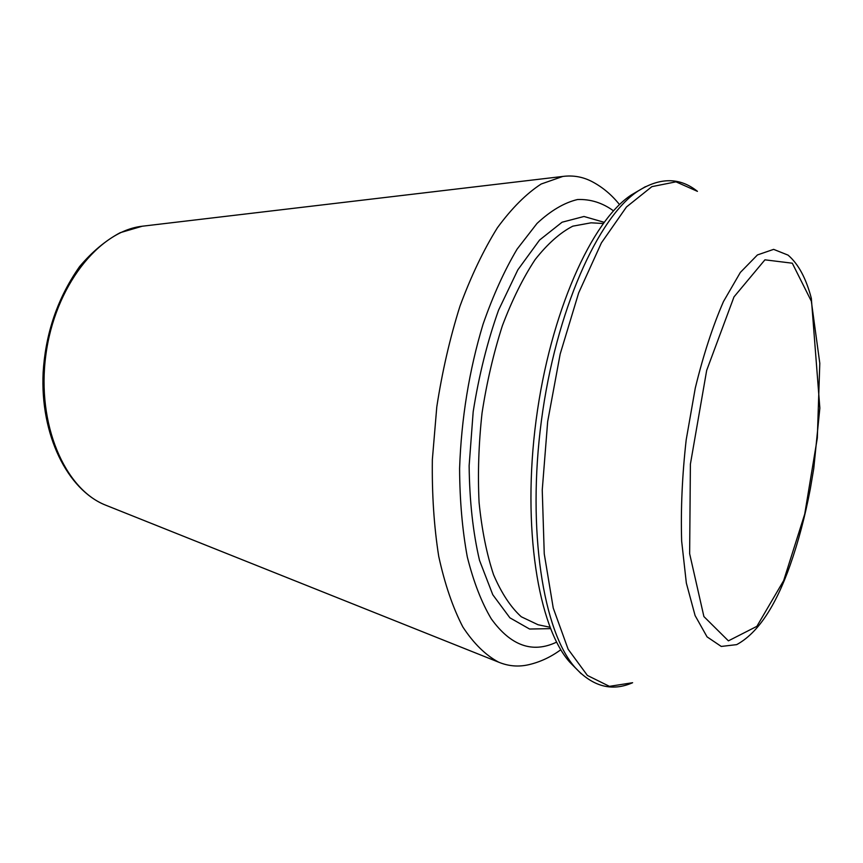<?xml version="1.0" encoding="UTF-8"?>
<svg xmlns="http://www.w3.org/2000/svg" width="863" height="863" viewBox="0 0 863 863"><rect width="100%" height="100%" fill="white"/><g stroke="black" fill="none" stroke-linecap="round" stroke-linejoin="round"><path stroke-width="1.29" d="M619.515 204.596C611.845 194.995 602.892 187.444 592.665 181.942C583.366 176.915 573.42 175.081 562.816 176.44L541.155 184.024C526.322 193.657 511.748 208.231 497.433 227.724C483.582 249.936 471.09 276.084 459.968 306.171C449.936 338.026 442.212 371.608 436.786 406.926L432.352 459.623C431.888 494.229 434.003 526.452 438.717 556.311C444.79 584.111 452.838 607.681 462.87 627.013C473.765 643.593 485.729 655.33 498.749 662.212C508.631 666.268 518.717 667.077 528.997 664.639C540.303 661.975 550.907 657.002 560.81 649.72M575.794 668.296L569.817 662.223C538.178 627.099 521.91 527.315 536.128 420.033C550.216 312.74 591.791 220.572 631.468 194.865L638.803 190.55M107.012 505.696L105.469 505.082C64.682 489.051 36.57 424.132 45.804 355.362C54.725 286.538 98.706 231.122 142.244 226.225L143.905 226.03M613.464 210.831C602.428 202.794 590.454 199.029 577.52 199.526C564.219 202.697 550.713 210.669 537.013 223.441L517.12 249.105C504.413 270.475 493.064 295.513 483.053 324.229C469.159 370.356 461.338 418.458 459.591 468.512C459.763 500.497 462.331 529.958 467.293 556.894C473.517 581.748 481.5 602.396 491.274 618.825C510.767 645.815 532.536 653.593 556.581 642.137M581.155 673.723L575.33 667.768C543.312 632.245 526.861 530.411 541.403 420.723C555.794 311.025 598.091 216.937 638.221 190.939L645.395 186.688M569.817 662.223L575.33 667.768C593 686.754 612.104 691.738 632.622 682.719L609.429 686.344L587.401 675.449L568.134 649.235L553.248 608.07L544.251 553.841L542.244 490.044L547.671 421.554L560.184 354.003L578.663 292.902L601.414 242.859L626.473 206.969L651.878 186.645L675.966 181.834L697.433 191.349C679.958 177.314 660.217 177.185 638.221 190.939L631.468 194.865M736.689 644.629L721.252 646.441L707.056 636.862L695.093 615.556L686.344 583.097L681.651 541.069C680.691 509.084 682.212 475.34 686.193 439.828L695.276 388.091C703.302 355.135 712.709 326.279 723.496 301.5L740.357 272.417L757.434 254.941L773.626 249.364L788.059 255.124C798.351 263.949 806.107 278.339 811.328 298.274L819.85 408.113L813.777 468.415L810.292 489.019C805.05 516.506 798.318 541.932 790.098 565.297C775.362 606.851 757.563 633.291 736.689 644.629M811.328 301.176L819.796 363.269L817.326 437.983L804.726 514.089L783.669 580.583L756.862 626.355L728.404 640.853L703.906 616.57L689.645 553.712L690.389 464.186L706.668 370.421L734.003 296.872L764.931 259.828L792.299 263.204L811.328 301.176M549.936 627.239L538.048 624.747L521.263 616.765C510.723 607.207 501.489 593.194 493.571 574.747C486.656 553.927 481.824 529.806 479.073 502.385C477.681 473.604 478.674 443.776 482.061 412.902C486.797 382.201 493.571 353.14 502.385 325.707C512.147 299.936 523.064 277.886 535.146 259.569C547.574 243.808 560.119 232.676 572.784 226.171L591.069 222.816L603.194 223.495M550.486 628.642L529.58 629.03L509.893 617.822L492.773 594.726L479.526 560.389C472.978 532.395 469.515 500.842 469.138 465.729L473.183 411.727C478.933 375.373 487.401 341.5 498.587 310.097L517.865 269.795L539.548 240.065L562.083 222.212L583.992 216.484L604.089 222.276M562.816 176.44L142.244 226.225L120.151 232.708C105.577 240.529 92.061 251.823 79.579 266.591C55.049 301.608 45.297 338.113 43.15 372.298C40.022 434.963 67.497 489.86 105.469 505.082L498.749 662.212"/></g></svg>
